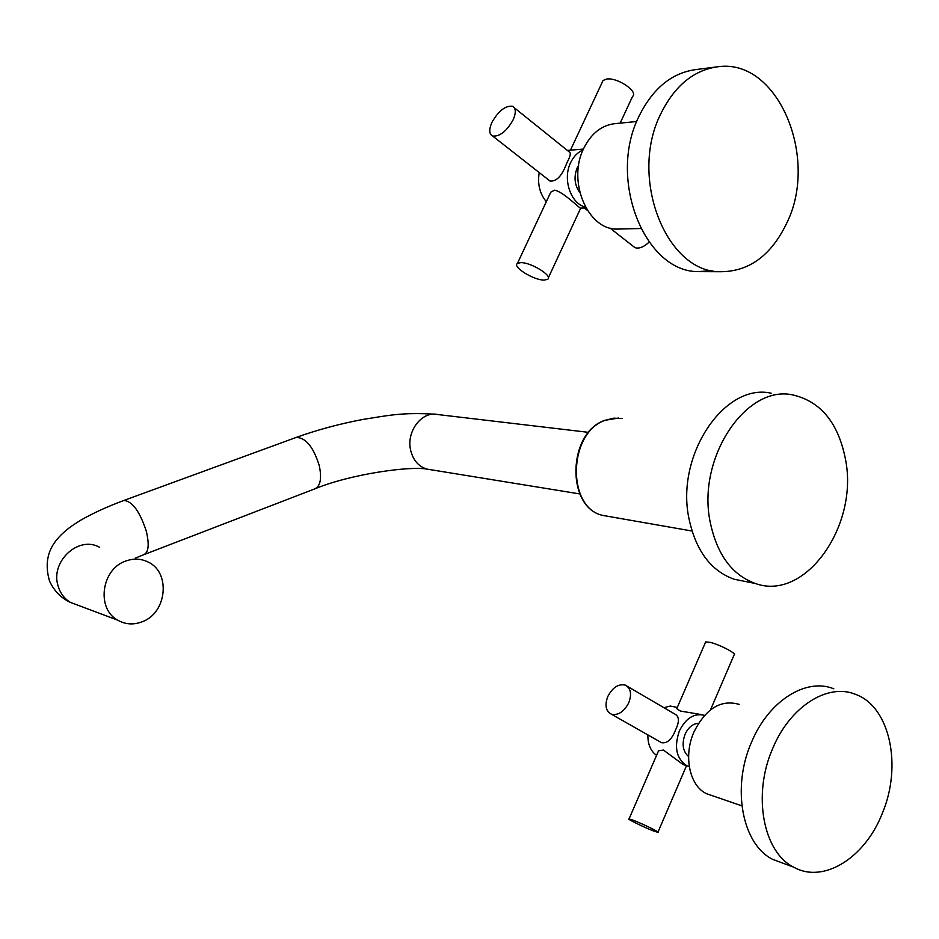<?xml version="1.0" encoding="UTF-8"?>
<svg xmlns="http://www.w3.org/2000/svg" width="939" height="939" viewBox="0 0 939 939"><rect width="100%" height="100%" fill="white"/><g stroke="black" fill="none" stroke-linecap="round" stroke-linejoin="round"><path stroke-width="1.41" d="M771.177 393.218C724.556 382.478 675.387 455.321 688.968 518.598C695.799 550.606 710.811 570.806 734.005 579.199L755.343 583.483C732.068 575.032 717.02 554.585 710.201 522.143C696.656 458.021 746.223 384.11 793.032 394.979C821.226 401.669 838.785 423.548 845.734 460.603C858.234 526.65 804.969 601.688 755.343 583.483M125.638 561.088C133.385 558.259 140.791 558.529 147.846 561.909C170.98 572.086 167.083 612.944 142.223 621.759C133.561 625.081 125.357 624.529 117.61 620.104C96.095 608.589 101.435 569.104 125.638 561.088M567.356 150.404L583.412 149.09M620.163 123.126L632.499 96.564C638.802 91.67 617.31 77.115 606.559 79.064L603.061 80.484L602.134 82.456M585.466 207.108C570.689 203.716 562.355 179.091 570.642 162.623C573.612 156.461 577.743 152.247 583.025 149.97M547.167 178.797L549.961 180.992C556.51 181.814 562.144 175.781 566.851 162.893C570.349 156.461 571.17 152.811 569.292 151.965L514.314 107.785M632.851 245.995L634.905 247.614C638.978 248.988 643.708 247.157 649.107 242.133M539.221 172.565C537.366 183.962 539.737 193.68 546.322 201.697M585.924 207.918L580.901 208.129C581.664 210.559 563.095 191.321 554.573 190.194L550.794 192.143L549.35 195.218M513.07 119.981C506.52 131.366 499.701 136.718 492.635 136.038C489.031 134.077 488.82 129.488 491.989 122.258C498.48 110.931 505.288 105.591 512.412 106.248C515.992 108.173 516.204 112.75 513.07 119.981M578.647 165.276L577.203 167.858C573.647 176.849 574.527 185.077 579.832 192.542M636.724 121.507L615.691 123.572C601.993 124.887 591.335 133.174 583.718 148.409C567.039 181.286 587.779 229.914 617.099 229.093L640.75 228.506M718.347 66.692C778.008 58.453 818.902 157.4 787.093 222.426C771.283 255.666 748.7 272.099 719.344 271.711C666.033 271.547 628.884 177.823 660.54 114.312C674.578 85.742 693.839 69.873 718.347 66.692L696.28 69.521C671.925 72.679 652.793 88.336 638.896 116.495C607.545 179.103 644.612 271.441 697.63 271.617L712.149 270.702M544.244 280.08C533.939 280.385 511.955 266.793 517.424 263.436L520.676 262.65C530.934 262.192 553.282 276.031 547.648 279.306L544.244 280.08M685.493 765.308L683.052 764.499L663.439 750.073L658.556 750.777L657.734 752.679M653.685 831.015C644.307 827.505 625.949 818.503 629.048 818.937L633.109 820.205C642.429 823.679 661.103 832.834 657.875 832.353L653.685 831.015M659.448 741.493L661.572 742.69C667.242 743.641 671.925 739.345 675.611 729.803C679.472 721.786 679.32 716.598 675.141 714.25L627.252 686.268M689.273 766.635L686.843 765.755C676.362 758.782 673.862 747.174 679.355 730.953C685.893 718.03 694.273 712.83 704.508 715.354M647.863 734.92C647.757 744.345 650.668 751.165 656.572 755.355M628.766 702.759C623.977 711.832 618.155 715.635 611.312 714.156C605.761 711.081 604.599 705.189 607.815 696.468C612.592 687.43 618.414 683.639 625.304 685.13C630.785 688.158 631.947 694.038 628.766 702.759M677.312 707.431L670.293 706.069L663.896 707.677M677.16 707.783L676.773 708.663L680.317 711.023L702.102 714.72M698.499 723.288C692.818 723.723 688.334 727.373 685.071 734.263C681.632 743.958 682.806 751.388 688.592 756.576M739.169 704.379C720.999 699.226 705.928 708.405 693.98 731.915C683.169 755.895 689.531 786.049 706.656 793.737L712.431 795.732M833.832 688.815C806.167 677.359 768.56 700.823 751.505 742.268C731.328 787.762 742.233 844.584 772.809 859.42L783.783 863.493M772.633 748.641C789.84 706.621 827.646 682.77 855.37 694.297C889.984 706.386 902.579 766.06 882.12 813.808C864.889 857.788 823.562 884.022 793.807 867.213C763.137 852.295 752.292 794.77 772.633 748.641M710.518 709.814L734.052 655.023C737.819 654.107 719.708 644.53 710.025 642.323L705.67 641.912L705.353 642.64M588.659 432.363L437.844 414.557C421.94 410.543 405.836 431.729 410.719 450.567C413.266 460.439 418.677 466.613 426.94 469.101C410.202 465.897 350.517 473.972 314.565 488.973C320.352 486.449 321.936 478.702 319.307 465.744C313.45 446.987 305.75 437.551 296.196 437.433L123.866 500.464C132.329 501.191 139.794 511.403 146.273 531.11C149.489 544.632 148.632 552.508 143.69 554.726L135.322 558.106M608.554 516.427L602.85 515.429C566.44 508.011 567.989 432.633 605.174 420.296L613.707 418.16L622.228 418.524M123.103 500.745L123.866 500.464C107.175 506.684 92.75 513.281 80.613 520.265C68.617 527.765 66.763 529.702 61.352 534.643C55.272 540.958 41.844 554.515 49.509 580.971C54.016 590.831 60.965 597.967 70.355 602.38L79.146 605.678M99.358 547.191C78.418 535.347 50.013 561.745 58.124 586.065C60.26 593.225 64.345 598.671 70.355 602.38L117.61 620.104M435.05 414.216C401.423 412.209 388.5 415.484 363.088 419.404C339.378 423.9 317.089 429.909 296.196 437.433M618.519 418.055L604.833 420.32C567.391 432.785 565.888 507.741 602.85 515.429L691.996 531.016M579.809 493.926L426.94 469.101M314.565 488.973L143.69 554.726M570.454 150.158L603.061 80.484M584.375 207.988L587.403 210.348M609.892 228.001L634.905 247.614M549.961 180.992L492.635 136.038M697.63 271.617L719.344 271.711M550.794 192.143L517.424 263.436M580.689 208.153L548.353 277.803M658.556 750.777L629.048 818.937M686.843 765.755L683.052 764.499M661.572 742.69L611.312 714.156M793.807 867.213L772.809 859.42M741.869 805.862L706.656 793.737M676.773 708.663L705.67 641.912M686.526 765.649L658.004 832.071"/></g></svg>
